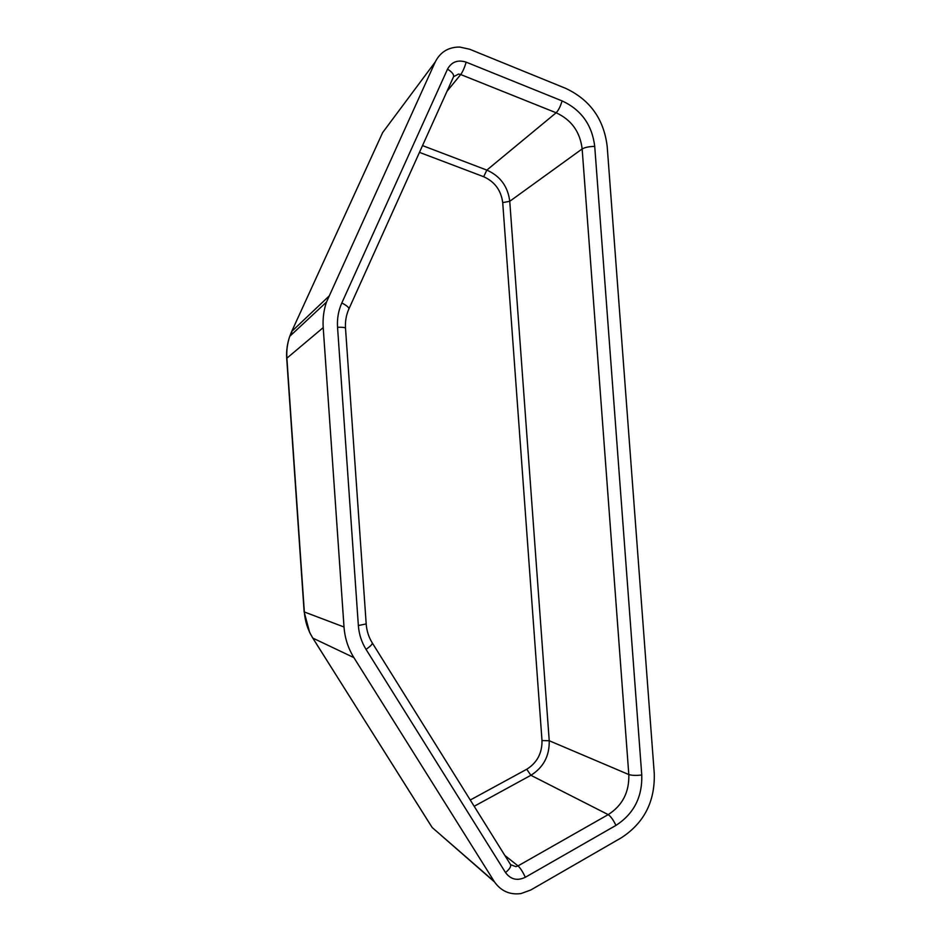 <?xml version="1.0" encoding="UTF-8"?>
<svg xmlns="http://www.w3.org/2000/svg" width="941" height="941" viewBox="0 0 941 941"><rect width="100%" height="100%" fill="white"/><g stroke="black" fill="none" stroke-linecap="round" stroke-linejoin="round"><path stroke-width="1.41" d="M344.018 627L323.21 327.609C322.622 318.776 323.716 310.259 326.492 302.061L435.236 61.988C440.282 52.014 448.434 47.038 459.679 47.05L469.653 49.238L565.6 88.325C590.042 99.77 603.899 119.154 607.192 146.467L654.254 773.326C655.112 801.461 644.138 822.952 621.342 837.772L530.712 890.033L520.996 893.562C509.94 895.02 501.13 891.162 494.554 881.999L353.898 657.618C348.146 648.337 344.841 638.127 344.018 627L304.343 611.968L286.887 358.192C286.393 350.664 287.346 343.371 289.746 336.337L291.686 331.479L328.738 296.391M430.896 825.539L312.824 638.092C307.86 630.152 305.037 621.448 304.343 611.968L304.108 611.415M502.717 202.609C501.094 190.376 494.743 181.742 483.662 176.72L486.838 170.098C500.259 176.096 507.905 186.494 509.751 201.292L502.717 202.609L542.004 740.567L549.226 740.732C549.556 755.941 543.439 767.468 530.877 775.29L526.737 769.268C537.099 762.728 542.181 753.153 542.004 740.567M345.5 327.986C345.1 321.363 346.194 315.106 348.782 309.213C349.452 307.883 347.135 305.79 341.83 302.931L447.528 69.128C451.598 61.824 457.832 59.495 466.195 62.165C464.489 67.776 462.654 71.904 460.702 74.539L556.143 112.779C571.422 119.813 580.091 131.858 582.15 148.937L509.751 201.292L549.226 740.732L628.811 774.561C629.341 792.146 622.472 805.496 608.192 814.624L518.009 865.896L504.846 855.463M422.521 145.596L486.838 170.098L556.143 112.779C558.46 110.368 560.448 106.404 562.106 100.91C581.256 109.803 592.124 124.977 594.724 146.396C589.219 146.49 585.031 147.337 582.15 148.937L628.811 774.561C631.917 775.502 636.234 775.643 641.762 774.996C642.421 797.062 633.799 813.859 615.92 825.41L525.325 877.283C517.327 881.094 510.716 879.517 505.517 872.566C509.963 868.849 511.539 866.014 510.222 864.073L372.436 643.173M525.325 877.283C522.773 871.801 520.338 868.002 518.009 865.896L515.915 866.649L510.669 864.72M447.528 69.128C452.492 72.269 454.409 74.998 453.291 77.327L349.017 308.695M286.758 359.097L286.887 358.192L323.21 327.609M312.306 637.316L432.19 827.539L494.201 881.446M326.492 302.061L289.746 336.337C287.252 343.571 286.229 350.911 286.711 358.368L304.143 611.873L309.671 632.517L312.788 638.08L353.898 657.618M292.028 334.208L291.686 331.479L382.658 132.563L435.236 61.988M494.554 881.999L441.6 835.761M470.265 800.015L526.737 769.268M474.182 806.284L530.877 775.29L608.192 814.624C610.85 816.47 613.426 820.058 615.92 825.41M446.975 91.348L460.702 74.539L458.549 74.068L453.633 76.668M483.662 176.72L419.463 152.371M366.202 624.154C366.731 630.929 368.731 637.139 372.177 642.774C372.895 643.75 370.848 645.949 366.037 649.384C361.567 642.162 359.015 634.21 358.356 625.542L366.19 623.918L345.523 328.374C345.676 327.539 343.018 327.162 337.548 327.245C336.996 318.693 338.419 310.589 341.83 302.931M466.195 62.165L562.106 100.91M594.724 146.396L641.762 774.996M505.517 872.566L366.037 649.384M358.356 625.542L337.548 327.245"/></g></svg>
